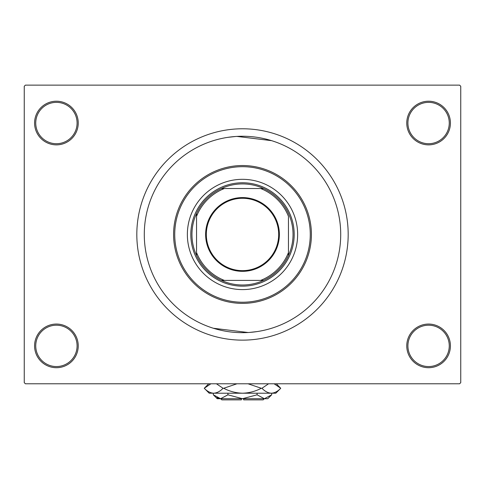 <?xml version="1.0" encoding="UTF-8"?>
<svg xmlns="http://www.w3.org/2000/svg" width="485" height="485" viewBox="0 0 485 485"><rect width="100%" height="100%" fill="white"/><g stroke="black" fill="none" stroke-linecap="round" stroke-linejoin="round"><path stroke-width="0.73" d="M406.763 345.884A21.825 21.825 0 0 1 428.588 324.059A21.825 21.825 0 0 1 450.413 345.884A21.825 21.825 0 0 1 428.588 367.709A21.825 21.825 0 0 1 406.763 345.884M449.262 345.884A20.679 20.679 0 0 0 428.588 325.205A20.679 20.679 0 0 0 407.909 345.884A20.679 20.679 0 0 0 428.588 366.557A20.679 20.679 0 0 0 449.262 345.884M34.587 345.884A21.825 21.825 0 0 1 56.412 324.059A21.825 21.825 0 0 1 78.237 345.884A21.825 21.825 0 0 1 56.412 367.709A21.825 21.825 0 0 1 34.587 345.884M77.091 345.884A20.679 20.679 0 0 0 56.412 325.205A20.679 20.679 0 0 0 35.738 345.884A20.679 20.679 0 0 0 56.412 366.557A20.679 20.679 0 0 0 77.091 345.884M34.587 123.038A21.825 21.825 0 0 1 56.412 101.213A21.825 21.825 0 0 1 78.237 123.038A21.825 21.825 0 0 1 56.412 144.863A21.825 21.825 0 0 1 34.587 123.038M77.091 123.038A20.679 20.679 0 0 0 56.412 102.359A20.679 20.679 0 0 0 35.738 123.038A20.679 20.679 0 0 0 56.412 143.712A20.679 20.679 0 0 0 77.091 123.038M406.763 123.038A21.825 21.825 0 0 1 428.588 101.213A21.825 21.825 0 0 1 450.413 123.038A21.825 21.825 0 0 1 428.588 144.863A21.825 21.825 0 0 1 406.763 123.038M449.262 123.038A20.679 20.679 0 0 0 428.588 102.359A20.679 20.679 0 0 0 407.909 123.038A20.679 20.679 0 0 0 428.588 143.712A20.679 20.679 0 0 0 449.262 123.038M227.938 137.334L235.346 136.509M236.91 136.406L271.63 140.668M340.712 234.461A98.212 98.212 0 0 0 242.5 136.249A98.212 98.212 0 0 0 144.287 234.461A98.212 98.212 0 0 0 242.5 332.674A98.212 98.212 0 0 0 340.712 234.461A98.212 98.212 0 0 0 242.5 136.249A98.212 98.212 0 0 0 144.287 234.461A98.212 98.212 0 0 0 242.5 332.674A98.212 98.212 0 0 0 340.712 234.461M136.819 234.461A105.681 105.681 0 0 0 242.5 340.137A105.681 105.681 0 0 0 348.182 234.461A105.681 105.681 0 0 0 242.5 128.78A105.681 105.681 0 0 0 136.819 234.461M459.604 383.787L25.396 383.787L24.25 382.641L24.25 86.281L25.396 85.13L459.604 85.13L460.75 86.281L460.75 382.641L459.604 383.787M257.062 331.588L249.654 332.413M248.09 332.51L213.37 328.254M187.362 234.461A55.138 55.138 0 0 0 242.5 289.594A55.138 55.138 0 0 0 297.638 234.461A55.138 55.138 0 0 0 242.5 179.323A55.138 55.138 0 0 0 187.362 234.461M310.273 234.461A67.773 67.773 0 0 0 242.5 166.688A67.773 67.773 0 0 0 174.727 234.461A67.773 67.773 0 0 0 242.5 302.234A67.773 67.773 0 0 0 310.273 234.461M173.581 234.461A68.918 68.918 0 0 1 242.5 165.537A68.918 68.918 0 0 1 311.418 234.461A68.918 68.918 0 0 1 242.5 303.38A68.918 68.918 0 0 1 173.581 234.461M242.5 197.589A36.872 36.872 0 0 1 279.372 234.461A36.872 36.872 0 0 1 242.5 271.333A36.872 36.872 0 0 1 205.628 234.461A36.872 36.872 0 0 1 242.5 197.589M242.5 270.642A36.181 36.181 0 0 0 278.681 234.461A36.181 36.181 0 0 0 242.5 198.274A36.181 36.181 0 0 0 206.319 234.461A36.181 36.181 0 0 0 242.5 270.642M242.5 183.918A50.543 50.543 0 0 0 221.445 188.513L224.373 188.513L221.445 188.513A50.543 50.543 0 0 0 196.552 255.516L196.552 252.588L196.552 255.516A50.543 50.543 0 0 0 263.555 280.409L260.627 280.409L263.555 280.409A50.543 50.543 0 0 0 288.448 255.516L288.448 216.334A49.391 49.391 0 0 0 260.627 188.513L224.373 188.513A49.391 49.391 0 0 0 196.552 216.334L196.552 252.588A49.391 49.391 0 0 0 224.373 280.409L260.627 280.409A49.391 49.391 0 0 0 288.448 252.588L288.448 255.516A50.543 50.543 0 0 0 263.555 188.513L260.627 188.513L263.555 188.513A50.543 50.543 0 0 0 242.5 183.918M242.5 286.15A51.689 51.689 0 0 1 190.811 234.461A51.689 51.689 0 0 1 242.5 182.766A51.689 51.689 0 0 1 294.189 234.461A51.689 51.689 0 0 1 242.5 286.15M221.445 280.409L224.373 280.409L221.445 280.409M196.552 213.406L196.552 216.334L196.552 213.406M264.325 398.718L263.179 399.87L243.646 399.87L243.646 398.718M213.321 394.814L217.231 398.718L267.768 398.718L271.679 394.814L264.386 398.718L257.092 394.814L242.5 398.718L227.908 394.814L220.614 398.718L213.321 394.814L213.321 393.208M227.908 394.814L227.908 393.208M216.88 397.639L219.608 398.64L216.88 397.639M271.679 394.814L271.679 393.208M257.092 394.814L257.092 393.208M274.122 383.787L280.748 388.267L275.813 393.208L209.187 393.208L204.252 388.267L210.878 383.787M216.425 383.787L223.052 388.267C220.123 391.359 216.989 393.008 213.649 393.208C210.357 393.026 207.222 391.377 204.252 388.267L208.726 383.787M276.274 383.787L280.748 388.267C277.82 391.359 274.686 393.008 271.351 393.208L272.655 393.105L271.351 393.208C268.053 393.026 264.919 391.377 261.948 388.267L268.575 383.787M248.053 383.787L261.3 388.267C255.383 391.371 249.12 393.02 242.5 393.208C235.862 393.014 229.599 391.371 223.7 388.267L236.953 383.787M261.948 388.267L261.3 388.267M223.7 388.267L223.052 388.267M241.354 398.718L241.354 399.87L221.821 399.87L220.675 398.718"/></g></svg>
